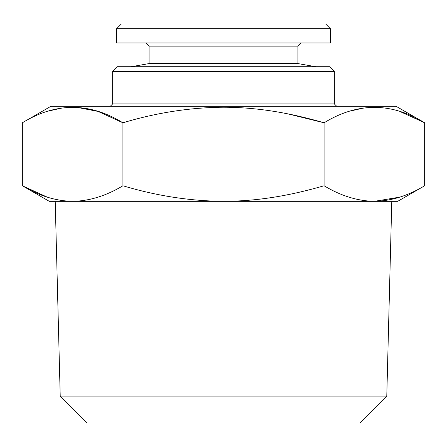 <?xml version="1.0" encoding="UTF-8"?>
<svg xmlns="http://www.w3.org/2000/svg" width="447" height="447" viewBox="0 0 447 447"><rect width="100%" height="100%" fill="white"/><g stroke="black" fill="none" stroke-linecap="round" stroke-linejoin="round"><path stroke-width="0.67" d="M76.929 107.347L98.022 111.409L122.925 122.785C89.489 102.262 55.964 102.262 22.35 122.785L50.885 106.308L396.115 106.308L424.65 122.785C391.214 102.262 357.689 102.262 324.075 122.785L324.075 185.768C340.832 195.853 357.594 201.038 374.362 201.329C391.164 201.027 407.927 195.842 424.65 185.768L424.65 122.785L399.814 111.432M72.638 201.329C89.439 201.027 106.202 195.842 122.925 185.768C156.573 195.875 190.098 201.061 223.5 201.329L49.299 201.329L22.35 185.768C39.107 195.853 55.869 201.038 72.638 201.329L55.216 201.329L60.216 396.115L386.784 396.115L391.784 201.329L223.5 201.329C257.936 201.228 290.153 195.585 324.075 185.768M22.35 122.785L22.35 185.768L47.22 197.133M288.036 113.907L324.075 122.785C290.159 112.974 257.936 107.325 223.5 107.224C190.104 107.492 156.579 112.678 122.925 122.785L122.925 185.768M349.727 111.169L364.042 107.934M399.78 197.133L374.362 201.329L397.701 201.329L424.65 185.768M325.645 23.959L121.355 23.959L116.606 28.714L330.394 28.714L325.645 23.959M334.356 71.47L329.607 66.72L117.393 66.72L112.644 71.47L334.356 71.47L334.356 103.933L112.644 103.933L112.644 71.47M48.002 111.169L62.317 107.934M149.069 46.13L297.931 46.13L297.931 63.58L149.069 63.58L149.069 46.13L145.901 42.962M330.394 28.714L330.394 42.962L116.606 42.962L116.606 28.714M386.784 396.115L359.863 423.041L87.137 423.041L60.216 396.115M297.931 46.13L301.099 42.962M149.069 63.58L131.25 66.72M297.931 63.58L315.75 66.72M112.644 103.933L110.269 106.308M334.356 103.933L336.731 106.308"/></g></svg>
